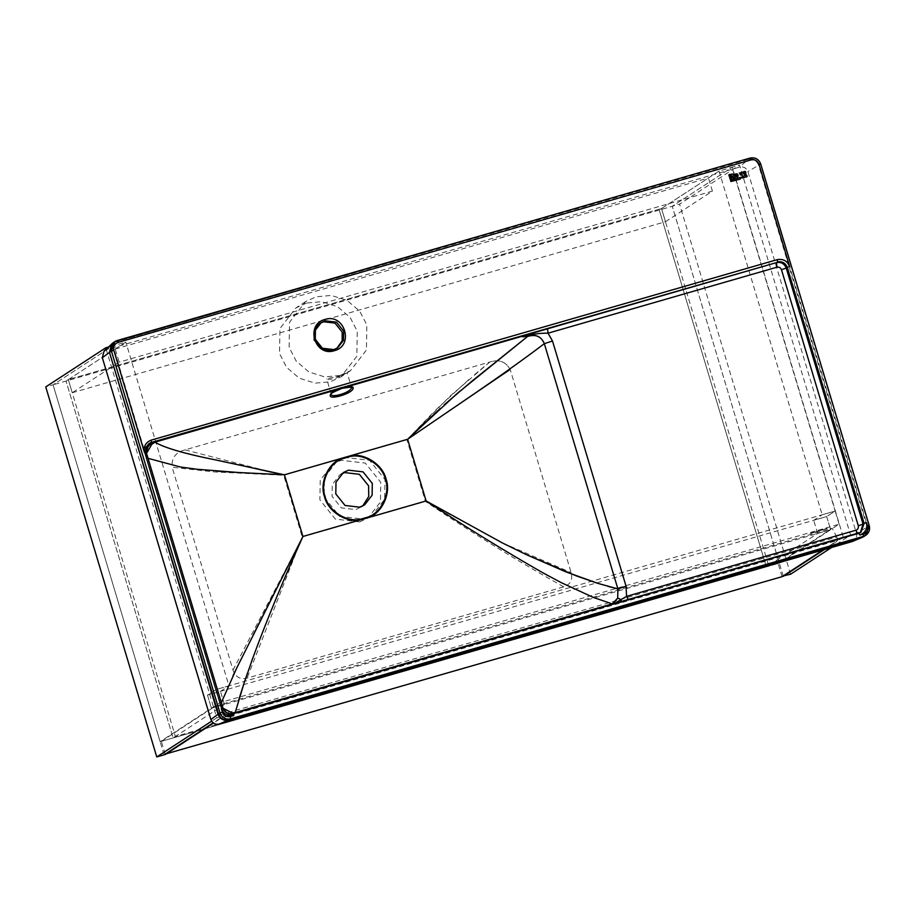 <?xml version="1.0" encoding="UTF-8"?>
<svg xmlns="http://www.w3.org/2000/svg" width="915" height="915" viewBox="0 0 915 915"><rect width="100%" height="100%" fill="white"/><g stroke="black" fill="none" stroke-linecap="round" stroke-linejoin="round"><path stroke-width="0.69" stroke-dasharray="4.58 3.43" d="M339.797 375.55L324.665 376.9L308.858 371.936L296.208 361.082L289.129 347.38L289.54 322.274L305.507 301.675L316.178 296.792L331.31 295.442L347.105 300.406L359.767 311.26L366.846 324.974L366.423 350.068L350.468 370.666L339.797 375.55M306.571 303.048L295.911 307.932L279.944 328.531L279.533 353.625L286.601 367.338L299.262 378.192L315.069 383.156L330.201 381.807L340.872 376.923L356.827 356.324L357.25 331.219L350.171 317.516L337.509 306.662L321.703 301.698L306.571 303.048M346.991 372.908L335.496 378.353C329.297 379.611 326.369 379.748 326.701 378.764L339.019 376.054L347.162 372.794L351.452 387.114M331.15 394.262L326.701 378.764M331.104 393.656L331.138 393.519C331.607 389.115 353.167 382.813 351.44 387.56M320.525 323.109L313.937 331.093L313.788 340.266L320.993 349.244L332.305 350.559L336.926 348.272M359.584 521.939L367.944 518.107L380.446 501.98L380.766 482.319L365.314 463.093L341.078 460.256L332.728 464.088L320.227 480.215L319.907 499.876L335.359 519.102L359.584 521.939M563.754 586.847C518.851 561.821 472.735 533.342 425.418 501.409L406.923 439.738L450.306 395.932L489.811 362.02C499.064 359.069 505.892 361.654 510.284 369.774L406.923 439.738L345.321 457.5L369.546 460.325L384.998 479.563L384.677 499.224L372.176 515.351L363.815 519.171L339.591 516.346L324.139 497.108L324.459 477.447L336.96 461.32L345.321 457.5L283.719 475.262L213.836 471.9L172.146 467.256L233.005 670.1C235.372 677.009 240.062 679.696 247.073 678.152L563.754 586.847C570.48 584.456 572.95 579.71 571.143 572.618L510.284 369.774C505.846 361.574 499.03 358.989 489.811 362.02L185.082 449.871C175.669 452.193 171.357 457.992 172.146 467.256M341.707 473.787L339.774 474.885L332.271 484.561L332.076 496.365L341.352 507.905L355.889 509.598L362.683 505.984M104.081 351.051L106.712 349.564L739.709 167.068C743.609 166.381 746.343 167.891 747.887 171.608L856.44 533.422C857.195 537.368 855.731 540.09 852.071 541.588M185.082 449.871L283.719 475.262L302.213 536.933L247.073 678.152M233.005 670.1L302.796 536.773M302.213 536.933L425.418 501.409L504.657 543.865L571.143 572.618M510.284 369.774L407.335 439.452M406.923 439.738L432.715 413.008M435.952 409.748L468.983 379.393M474.611 374.624L486.551 364.696M222.986 708.221L221.567 709.194C223.5 713.631 226.771 715.45 231.369 714.649L231.243 714.684C226.451 715.267 223.237 713.54 221.59 709.514L144.604 452.994C143.644 449.928 144.753 447.035 147.921 444.301L144.73 453.154L145.325 452.193L146.32 454.915L146.549 453.337L146.56 457.591L220.641 704.493L221.327 702.594M148.653 443.889L149.339 443.375M148.047 458.324L146.56 457.591L148.047 458.324M223.077 708.416L220.641 704.493L221.796 708.336L222.082 707.284L220.641 704.493M145.942 448.785L144.73 453.154L146.16 452.17M221.59 709.514L145.942 457.569L145.416 453.989L146.56 457.591M221.098 707.878L222.883 710.074L229.379 713.711L231.369 714.649L232.845 713.7M222.963 708.29L222.082 707.284M234.103 713.334L235.212 712.568M621.422 601.67L236.081 713.323L612.215 603.877M612.547 604.289L613.942 603.82M235.544 712.979L621.228 602.196M232.582 714.329L231.243 714.684M231.369 714.649L232.673 714.295L231.449 713.711M628.022 599.76L857.824 533.903L628.491 600.023M221.567 709.194L222.883 710.074M145.039 454.366L144.73 453.154M734.379 177.773L732.892 178.208L731.543 176.812M731.44 178.619L730.113 179.008L728.843 174.765M743.014 176.24L742.523 177.968L747.12 176.641M730.49 180.209L730.891 181.513L740.178 179.088M735.443 174.033L734.425 174.879L735.111 177.155L738.085 176.298M735.82 174.571L737.09 175.874M739.4 173.026L742.088 175.474M742.763 172.683L742.717 172.077M744.707 173.141L744.112 173.312M743.117 173.221L745.839 174.433M782.062 576.667L778.116 563.514L161.337 741.333L165.283 754.486M161.337 741.333L215.402 706.094L221.041 718.149L213.447 723.102M220.058 714.867L836.825 537.048L837.82 540.33L221.041 718.149M836.825 537.048L832.17 528.275L778.116 563.514M823.043 549.961L837.82 540.33M215.402 706.094L832.17 528.275M164.071 754.841L53.059 384.803L113.048 345.71L224.061 715.736L213.126 722.861M113.048 345.71L108.302 347.071M106.14 349.118L216.752 717.852L224.061 715.736M216.752 717.852L211.639 721.18M72.239 392.741L665.48 221.716L661.534 208.551L68.293 379.588L115.233 349.004L119.179 362.157L72.239 392.741L68.293 379.588L66.04 381.063L125.824 342.096L112.831 345.847L53.059 384.803L45.75 386.908M665.48 221.716L712.419 191.121L708.473 177.968L661.534 208.551L68.293 379.588L175.371 736.472L173.107 737.936L766.347 566.911L768.6 565.436L175.371 736.472M712.419 191.121L119.179 362.157M115.233 349.004L708.473 177.968M790.583 574.22L679.559 204.182L739.56 165.077L850.573 535.115L831.563 547.502M850.573 535.115L843.264 537.219L732.252 167.182L739.56 165.077M783.274 576.324L672.262 206.287L732.252 167.182M843.264 537.219L824.266 549.606M160.125 741.688L173.107 737.936L66.04 381.063L173.107 737.936L224.415 704.504L211.434 708.244L830.637 529.716L839.112 524.203L219.897 702.72L160.125 741.688L53.059 384.803L679.559 204.182M839.112 524.203L835.155 511.05L826.691 516.563L830.637 529.716L817.655 533.468L766.347 566.911L659.269 210.027L766.347 566.911L779.328 563.16L672.262 206.287L732.034 167.319L719.053 171.071L659.269 210.027L661.534 208.551L768.6 565.436M819.131 530.677L818.044 530.963L819.131 530.677M810.175 533.582L821.796 530.151L810.175 533.571M822.848 529.762C819.245 530.734 819.405 530.631 823.328 529.453L822.974 529.579C820.766 530.277 820.663 530.345 822.677 529.774L822.848 529.762C819.245 530.734 819.405 530.631 823.328 529.453L823.328 529.453C819.405 530.62 819.245 530.723 822.837 529.751L822.677 529.774C820.663 530.345 820.766 530.277 822.974 529.579L823.328 529.442C819.405 530.62 819.245 530.723 822.837 529.751L822.848 529.762M818.044 530.952L815.757 531.787L818.044 530.963M810.587 533.308L814.11 532.164M810.587 533.296L814.11 532.153M823.077 529.751L826.737 528.698L823.077 529.762M827.251 528.367L824.324 529.156L827.263 528.355M719.053 171.071L822.173 514.79L835.155 511.05L215.951 689.567L219.897 702.72M224.415 704.504L220.469 691.34L207.488 695.091L215.951 689.567L207.488 695.091L211.434 708.244L207.488 695.091L826.691 516.563L835.155 511.05L732.034 167.319M813.389 532.267L812.303 532.667L813.389 532.267M816.843 531.375L817.518 531.146L816.843 531.375M818.056 531.089L817.381 531.318L818.056 531.089M826.92 528.573L825.982 528.733L826.92 528.573M825.719 528.904L825.124 529.076L825.719 528.904M825.902 528.79L825.307 528.962L825.902 528.79M824.735 529.156L825.307 528.962L824.735 529.156M779.328 563.16L830.637 529.716L826.691 516.563L813.71 520.303L822.173 514.79M817.655 533.468L813.71 520.303M112.831 345.847L215.951 689.567L228.944 685.827L125.824 342.096M220.469 691.34L228.944 685.827M111.722 343.846L115.096 341.924L106.712 349.564M117.131 340.552L115.096 341.924L748.093 159.427L739.709 167.068M760.662 163.911L759.153 164.94C757.151 160.125 753.617 158.169 748.573 159.061L748.093 159.427C753.114 158.547 756.614 160.491 758.615 165.272L747.887 171.608M864.286 536.293L867.706 526.754L759.153 164.94L758.615 165.272L867.157 527.086L856.44 533.422M869.204 525.725L867.157 527.086C868.129 532.164 866.253 535.664 861.541 537.585M750.128 158.055L113.346 342.576M858.922 533.193L860.397 532.587M145.942 457.569L220.263 704.539M857.355 533.651L860.946 532.267M305.507 301.675L295.911 307.932M321.257 322.595L319.77 323.567M367.944 518.107L372.176 515.351M343.491 472.46L339.774 474.885M364.616 504.886L360.899 507.31M332.728 464.088L336.96 461.32M337.681 347.814L336.205 348.775M350.468 370.666L340.872 376.923"/><path stroke-width="1.37" d="M738.085 176.298L737.067 177.144L738.211 175.028L736.072 173.85L737.41 174.022L738.085 176.298L735.111 177.155L734.425 174.879L735.443 174.033M351.44 387.56L351.417 387.674C351.131 392.546 329.617 398.917 331.104 393.656L330.292 395.177C328.554 400.667 352.927 393.336 353.076 388.383L351.452 387.114M336.926 348.272L342.176 340.803L342.187 332.076L334.981 323.098L323.67 321.783L320.525 323.109M348.501 470.173L343.491 472.46L335.988 482.148L335.794 493.94L345.069 505.48L359.606 507.173L364.616 504.886L372.119 495.209L372.313 483.406L363.038 471.865L348.501 470.173M362.683 505.984L368.745 496.513L368.596 485.831L359.321 474.29L344.783 472.598L341.707 473.787M742.088 175.474L739.4 173.026L741.47 172.558L740.349 173.301L741.367 173.164C739.617 174.708 739.778 175.268 741.871 174.857L741.871 174.868C739.778 175.28 739.606 174.708 741.367 173.164L741.47 172.558L739.4 173.026M730.49 180.209L741.939 177.007L740.178 179.088L730.891 181.513L730.49 180.209L741.939 177.007L740.178 179.088M731.44 178.619L730.113 179.008L728.843 174.765C732.858 173.678 734.356 173.873 733.327 175.36L732.721 176.126L734.379 177.773L732.892 178.208L731.543 176.812L730.948 176.984L731.44 178.619L730.948 176.984L731.543 176.812M728.843 174.765C732.858 173.678 734.356 173.873 733.327 175.36L732.709 176.126L733.327 175.36L732.709 176.126L734.379 177.773M743.026 176.24L746.674 175.188L747.12 176.641L742.523 177.968L743.026 176.24L746.674 175.188L747.109 176.641M745.839 174.433L745.782 172.192C745.725 171.219 744.627 171.242 742.465 172.272C744.627 171.242 745.736 171.219 745.782 172.192L745.839 174.433L743.117 173.221L744.467 172.352L742.763 172.683L742.717 172.066M852.071 541.588L862.456 537.265L852.071 541.588L219.074 724.085C215.162 724.771 212.44 723.262 210.885 719.533L102.343 357.731L104.081 351.051L113.346 342.576L109.926 352.115L111.436 351.131L114.855 341.581L117.109 340.552L750.106 158.055C755.195 157.14 758.729 159.096 760.697 163.922L869.25 525.725L865.796 535.309L862.056 537.311L230.569 718.824C225.513 719.716 221.99 717.749 219.989 712.945L218.468 713.929L109.48 352.424L111.722 343.846M860.397 532.587L863.051 524.112L864.115 523.426L787.289 267.374L786.237 268.072C784.372 263.611 781.113 261.793 776.435 262.616L151.41 442.437L148.653 443.889M221.327 702.594L236.962 667.527L302.922 536.476C284.027 578.372 267.546 618.277 253.489 656.181L244.122 682.979L235.212 712.568L231.941 712.774L223.077 708.416M180.369 466.993L148.047 458.324L180.369 466.993L197.057 469.258L180.369 466.993M151.787 444.37L154.292 442.368L150.598 444.05L151.787 444.37L146.549 453.337L151.787 444.37L154.875 442.185C164.551 447.858 184.727 453.749 215.402 459.879L284.416 474.805L238.403 472.506L197.057 469.258M253.135 635.021L302.922 536.476C283.661 579.252 267.191 619.158 253.489 656.181L251.419 661.888M233.039 675.716L236.962 667.527M550.006 576.713L542.767 572.744C504.268 550.761 465.392 526.834 426.127 500.951L502.461 542.984L526.331 554.639L576.61 576.015L597.907 583.381L617.888 588.883L617.694 598.147L612.215 603.877L593.48 597.484L561.055 582.558L542.767 572.744C503.433 550.247 464.557 526.319 426.127 500.951L502.461 542.984L526.331 554.639L565.676 571.795L597.907 583.381M244.122 682.979L238.769 699.792M247.519 672.971L244.385 682.201M368.699 516.861L359.938 519.388C346.042 522.248 328.279 510.627 325.1 496.593C320.021 483.097 328.542 463.894 341.798 458.93L350.559 456.402C364.445 453.543 382.218 465.163 385.398 479.208C390.476 492.693 381.955 511.897 368.699 516.861L368.997 517.421L360.064 520.006C345.893 522.923 327.764 511.062 324.516 496.742C319.335 482.983 328.028 463.39 341.558 458.324L350.491 455.75C364.662 452.834 382.79 464.694 386.038 479.014C391.208 492.773 382.516 512.366 368.997 517.421L426.127 500.951L407.621 439.28L457.214 393.439L527.578 336.468C535.687 333.975 541.268 336.377 544.322 343.663C524.615 358.68 498.08 377.563 464.717 400.29L407.621 439.28L440.309 408.319M593.48 597.484L561.055 582.558M607.88 586.343L617.888 588.883L617.694 598.147L612.547 604.289M273.242 472.552L284.416 474.805L302.922 536.476L360.064 520.006L359.938 519.388M273.299 474.233L238.964 472.54M238.403 472.506L217.152 471.145M613.942 603.82L626.558 596.363L626.066 586.229L552.5 341.009L544.322 343.663C524.833 358.531 498.298 377.403 464.717 400.29L407.621 439.28L350.491 455.75L350.559 456.402M444.221 404.785L471.911 381.178L527.578 336.468L520.418 336.663L776.435 262.616L776.961 267.191C779.111 266.814 780.621 267.649 781.467 269.696L858.293 525.748C858.705 527.921 857.904 529.43 855.88 530.254L626.558 596.363L628.491 600.023M241.034 465.369L272.155 472.323M230.774 463.127L236.23 464.317M520.132 336.869L154.875 442.185C164.883 447.95 185.059 453.851 215.402 459.879L225.936 462.098M330.292 395.177C330.509 390.682 355.066 383.396 353.076 388.383M148.688 445.353L149.923 443.398L151.238 443.054L150.598 444.05L145.942 448.785M228.27 713.62L231.449 713.711L231.941 712.774L223.02 708.233C226.577 713.643 229.837 715.461 232.822 713.7C228.121 714.535 224.85 712.716 222.997 708.267L221.316 708.622L222.368 712.122C223.878 715.736 226.52 717.2 230.306 716.537L233.771 715.541C227.824 716.582 223.672 714.283 221.316 708.622M235.544 712.979L231.941 712.774M231.449 713.711L234.103 713.334M621.228 602.196L621.079 599.497L617.694 598.147M626.066 586.229L617.888 588.883L544.322 343.663C541.142 336.251 535.561 333.861 527.578 336.468L527.578 336.468M552.5 341.009L548.039 333.186C539.461 333.049 531.26 334.272 523.449 336.869M776.961 267.191L548.039 333.186L547.513 328.622M154.875 442.185L520.418 336.663M154.292 442.368L154.978 442.014M731.211 174.776L730.353 175.028L731.211 174.776L730.765 176.366L730.364 175.028L730.753 176.366L731.451 176.115L731.211 174.776M735.431 175.303L735.82 174.571L735.717 176.263L735.431 175.303M736.461 176.675L735.717 176.263L736.461 176.675M737.09 175.874L736.689 176.606L736.804 174.914L735.82 174.571M743.117 173.221L744.455 172.352L742.763 172.683M743.769 173.942L744.112 173.312L743.769 173.942M744.433 174.376L743.792 174.022L744.433 174.376M745.027 174.205L744.707 173.141L745.027 174.205M744.707 173.141L744.112 173.312M165.18 754.12L782.062 576.667L823.043 549.961M213.447 723.102L165.283 754.486M213.126 722.861L164.071 754.841L156.762 756.945L45.75 386.908L105.74 347.814L106.14 349.118M108.302 347.071L105.74 347.814M211.639 721.18L156.762 756.945M831.563 547.502L790.583 574.22L783.16 575.947M824.266 549.606L783.274 576.324M351.429 387.011L342.05 388.326C333.483 391.94 329.846 393.919 331.15 394.262L331.138 394.205M325.157 320.81L336.457 322.137L343.674 331.116L343.514 340.288L337.681 347.814L333.815 349.587L322.48 348.272L315.263 339.305L315.423 330.121L321.257 322.595L325.157 320.81M334.364 350.697C354.505 345.813 344.623 312.85 324.997 319.438C304.855 324.322 314.737 357.285 334.364 350.697M758.993 164.3C757.494 160.697 754.841 159.221 751.055 159.896L118.058 342.393C114.501 343.846 113.094 346.476 113.815 350.308L144.501 452.57C143.358 446.566 145.577 442.425 151.147 440.149L777.224 259.643C783.171 258.602 787.312 260.901 789.679 266.562L758.993 164.3L760.697 163.922M341.798 458.93L341.558 458.324L284.416 474.805M859.848 535.035L863.303 534.04C866.86 532.587 868.278 529.945 867.546 526.114L866.494 522.614C867.637 528.618 865.418 532.759 859.848 535.035L858.876 533.216L860.946 532.267L232.822 713.7L233.771 715.541M102.343 357.731L109.48 352.424L218.022 714.238L210.885 719.533M869.25 525.725C870.222 529.648 869.067 532.839 865.796 535.309L861.541 537.585L228.544 720.082L219.074 724.085M228.544 720.082C223.523 720.963 220.023 719.018 218.022 714.238L218.468 713.929C220.469 718.744 224.003 720.7 229.047 719.808L228.544 720.082M113.815 350.308L111.436 351.131L219.989 712.945L222.368 712.122M230.306 716.537L230.569 718.824L863.577 536.327L863.303 534.04M867.546 526.114L869.216 525.759L760.674 163.945C758.672 159.141 755.138 157.174 750.094 158.066L117.086 340.563L118.058 342.393M866.494 522.614L864.115 523.426L860.946 532.267M781.467 269.696L786.237 268.072L863.051 524.112L858.293 525.748M777.224 259.643L777.487 261.93C782.165 261.107 785.436 262.925 787.289 267.374L789.679 266.562M151.238 443.054L154.578 442.128M146.16 452.17L149.339 443.375L151.41 442.437L151.147 440.149M144.501 452.57L146.171 452.216L222.997 708.267M235.212 712.568L612.215 603.877M149.339 443.375C146.011 446.566 144.97 449.505 146.206 452.182L146.171 452.216M751.055 159.896L750.106 158.055M855.88 530.254L857.824 533.903M321.257 322.595C306.834 331.047 318.454 354.883 333.803 349.587L337.681 347.814M117.109 340.552L113.346 342.576M232.822 713.7L858.899 533.205M146.206 452.182L223.02 708.233M862.456 537.265L864.286 536.293"/></g></svg>

